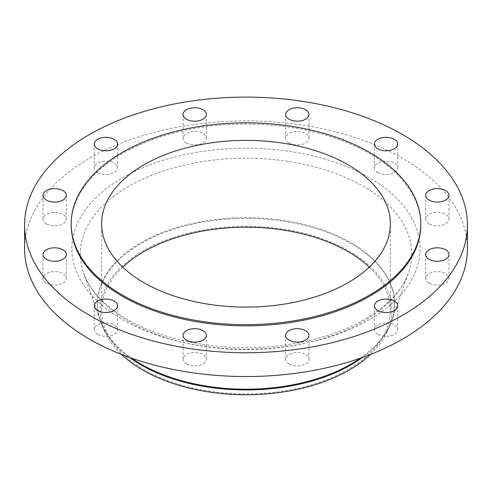 <?xml version="1.0" encoding="UTF-8"?>
<svg xmlns="http://www.w3.org/2000/svg" width="492" height="492" viewBox="0 0 492 492"><rect width="100%" height="100%" fill="white"/><g stroke="black" fill="none" stroke-linecap="round" stroke-linejoin="round"><path stroke-width="0.37" stroke-dasharray="2.46 1.84" d="M429.104 283.078A11.654 6.728 180 0 1 425.691 278.318A11.654 6.728 180 0 1 432.886 272.107A11.654 6.728 180 0 1 445.586 273.564A11.654 6.728 180 0 1 448.999 278.318A11.654 6.728 180 0 1 441.804 284.536A11.654 6.728 180 0 1 429.104 283.078M377.838 334.351A11.654 6.728 180 0 1 374.424 329.591A11.654 6.728 180 0 1 381.614 323.373A11.654 6.728 180 0 1 394.313 324.837A11.654 6.728 180 0 1 397.727 329.591A11.654 6.728 180 0 1 390.531 335.808A11.654 6.728 180 0 1 377.838 334.351M289.032 363.951A11.654 6.728 180 0 1 285.618 359.191A11.654 6.728 180 0 1 292.814 352.979A11.654 6.728 180 0 1 305.507 354.437A11.654 6.728 180 0 1 308.921 359.191A11.654 6.728 180 0 1 301.731 365.408A11.654 6.728 180 0 1 289.032 363.951M186.493 363.951A11.654 6.728 180 0 1 183.079 359.191A11.654 6.728 180 0 1 190.269 352.979A11.654 6.728 180 0 1 202.968 354.437A11.654 6.728 180 0 1 206.382 359.191A11.654 6.728 180 0 1 199.186 365.408A11.654 6.728 180 0 1 186.493 363.951M97.687 334.351A11.654 6.728 180 0 1 94.273 329.591A11.654 6.728 180 0 1 101.469 323.373A11.654 6.728 180 0 1 114.162 324.837A11.654 6.728 180 0 1 117.576 329.591A11.654 6.728 180 0 1 110.386 335.808A11.654 6.728 180 0 1 97.687 334.351M46.414 283.078A11.654 6.728 180 0 1 43.001 278.318A11.654 6.728 180 0 1 50.196 272.107A11.654 6.728 180 0 1 62.896 273.564A11.654 6.728 180 0 1 66.309 278.318A11.654 6.728 180 0 1 59.114 284.536A11.654 6.728 180 0 1 46.414 283.078M46.414 223.878A11.654 6.728 180 0 1 43.001 219.118A11.654 6.728 180 0 1 50.196 212.901A11.654 6.728 180 0 1 62.896 214.364A11.654 6.728 180 0 1 66.309 219.118A11.654 6.728 180 0 1 59.114 225.336A11.654 6.728 180 0 1 46.414 223.878M97.687 172.606A11.654 6.728 180 0 1 94.273 167.846A11.654 6.728 180 0 1 101.469 161.634A11.654 6.728 180 0 1 114.162 163.092A11.654 6.728 180 0 1 117.576 167.846A11.654 6.728 180 0 1 110.386 174.063A11.654 6.728 180 0 1 97.687 172.606M186.493 143.006A11.654 6.728 180 0 1 183.079 138.246A11.654 6.728 180 0 1 190.269 132.034A11.654 6.728 180 0 1 202.968 133.492A11.654 6.728 180 0 1 206.382 138.246A11.654 6.728 180 0 1 199.186 144.464A11.654 6.728 180 0 1 186.493 143.006M289.032 143.006A11.654 6.728 180 0 1 285.618 138.246A11.654 6.728 180 0 1 292.814 132.034A11.654 6.728 180 0 1 305.507 133.492A11.654 6.728 180 0 1 308.921 138.246A11.654 6.728 180 0 1 301.731 144.464A11.654 6.728 180 0 1 289.032 143.006M429.104 223.878A11.654 6.728 180 0 1 425.691 219.118A11.654 6.728 180 0 1 432.886 212.901A11.654 6.728 180 0 1 445.586 214.364A11.654 6.728 180 0 1 448.999 219.118A11.654 6.728 180 0 1 441.804 225.336A11.654 6.728 180 0 1 429.104 223.878M377.838 172.606A11.654 6.728 180 0 1 374.424 167.846A11.654 6.728 180 0 1 381.614 161.634A11.654 6.728 180 0 1 394.313 163.092A11.654 6.728 180 0 1 397.727 167.846A11.654 6.728 180 0 1 390.531 174.063A11.654 6.728 180 0 1 377.838 172.606M370.476 354.431A145.835 84.194 0 0 0 387.296 331.399A145.835 84.194 0 0 0 349.117 251.031A145.835 84.194 0 0 0 173.824 237.402A145.835 84.194 0 0 0 104.704 331.399A145.835 84.194 0 0 0 121.524 354.431M362.475 357.426A148.572 85.774 0 0 0 389.947 325.403A148.572 85.774 0 0 0 394.572 304.173A148.572 85.774 0 0 0 351.054 243.522A148.572 85.774 0 0 0 189.143 224.93A148.572 85.774 0 0 0 97.428 304.173A148.572 85.774 0 0 0 102.053 325.403A148.572 85.774 0 0 0 129.525 357.426M360.396 358.158A148.572 85.774 0 0 0 391.577 320.569A148.572 85.774 0 0 0 394.572 303.429A148.572 85.774 0 0 0 351.054 242.771A148.572 85.774 0 0 0 189.143 224.18A148.572 85.774 0 0 0 97.428 303.429A148.572 85.774 0 0 0 100.423 320.569A148.572 85.774 0 0 0 131.604 358.158M467.4 248.718A221.4 127.822 0 0 0 402.554 158.332A221.4 127.822 0 0 0 161.271 130.626A221.4 127.822 0 0 0 24.6 248.718M420.789 224.936A174.789 100.915 0 0 0 369.597 153.578A174.789 100.915 0 0 0 179.113 131.702A174.789 100.915 0 0 0 71.211 224.936M122.748 267.156A144.377 83.357 0 0 0 101.623 310.563A144.377 83.357 0 0 0 143.91 369.504A144.377 83.357 0 0 0 301.252 387.573A144.377 83.357 0 0 0 390.377 310.563A144.377 83.357 0 0 0 369.252 267.156M128.824 321.565A165.706 95.669 180 0 1 83.634 273.035A165.706 95.669 180 0 1 167.532 169.648A165.706 95.669 180 0 1 363.176 186.265A165.706 95.669 180 0 1 408.366 273.035A165.706 95.669 180 0 1 293.718 345.532A165.706 95.669 180 0 1 128.824 321.565M369.123 177.637A174.119 100.528 0 0 0 122.877 177.637A174.119 100.528 0 0 0 122.877 319.8A174.119 100.528 0 0 0 369.123 319.8A174.119 100.528 0 0 0 369.123 177.637M425.691 278.318L425.691 254.536M374.424 329.591L374.424 305.803M285.618 359.191L285.618 335.409M183.079 359.191L183.079 335.409M94.273 329.591L94.273 305.803M43.001 278.318L43.001 254.536M43.001 219.118L43.001 195.33M94.273 167.846L94.273 144.064M183.079 138.246L183.079 114.464M285.618 138.246L285.618 114.464M425.691 219.118L425.691 195.33M374.424 167.846L374.424 144.064M391.577 320.569L408.366 273.035C398.089 305.114 350.156 335.532 289.788 344.308C232.851 353.508 167.969 343.385 127.25 319.369C104.273 305.753 89.735 290.305 83.634 273.035L100.423 320.569M387.296 331.399L389.947 325.403M394.572 304.173L394.572 303.429M101.623 310.563L101.623 223.743M390.377 310.563L390.377 223.743M97.428 304.173L97.428 303.429M104.704 331.399L102.053 325.403M397.727 167.846L397.727 144.064M448.999 219.118L448.999 195.33M308.921 138.246L308.921 114.464M206.382 138.246L206.382 114.464M117.576 167.846L117.576 144.064M66.309 219.118L66.309 195.33M66.309 278.318L66.309 254.536M117.576 329.591L117.576 305.803M206.382 359.191L206.382 335.409M308.921 359.191L308.921 335.409M397.727 329.591L397.727 305.803M448.999 278.318L448.999 254.536"/><path stroke-width="0.74" d="M445.586 249.776A11.654 6.728 0 0 0 432.886 248.319A11.654 6.728 0 0 0 425.691 254.536A11.654 6.728 0 0 0 429.104 259.29A11.654 6.728 0 0 0 441.804 260.748A11.654 6.728 0 0 0 448.999 254.536A11.654 6.728 0 0 0 445.586 249.776M394.313 301.049A11.654 6.728 0 0 0 381.614 299.591A11.654 6.728 0 0 0 374.424 305.803A11.654 6.728 0 0 0 377.838 310.563A11.654 6.728 0 0 0 390.531 312.02A11.654 6.728 0 0 0 397.727 305.803A11.654 6.728 0 0 0 394.313 301.049M305.507 330.649A11.654 6.728 0 0 0 292.814 329.191A11.654 6.728 0 0 0 285.618 335.409A11.654 6.728 0 0 0 289.032 340.163A11.654 6.728 0 0 0 301.731 341.62A11.654 6.728 0 0 0 308.921 335.409A11.654 6.728 0 0 0 305.507 330.649M202.968 330.649A11.654 6.728 0 0 0 190.269 329.191A11.654 6.728 0 0 0 183.079 335.409A11.654 6.728 0 0 0 186.493 340.163A11.654 6.728 0 0 0 199.186 341.62A11.654 6.728 0 0 0 206.382 335.409A11.654 6.728 0 0 0 202.968 330.649M114.162 301.049A11.654 6.728 0 0 0 101.469 299.591A11.654 6.728 0 0 0 94.273 305.803A11.654 6.728 0 0 0 97.687 310.563A11.654 6.728 0 0 0 110.386 312.02A11.654 6.728 0 0 0 117.576 305.803A11.654 6.728 0 0 0 114.162 301.049M62.896 249.776A11.654 6.728 0 0 0 50.196 248.319A11.654 6.728 0 0 0 43.001 254.536A11.654 6.728 0 0 0 46.414 259.29A11.654 6.728 0 0 0 59.114 260.748A11.654 6.728 0 0 0 66.309 254.536A11.654 6.728 0 0 0 62.896 249.776M62.896 190.576A11.654 6.728 0 0 0 50.196 189.119A11.654 6.728 0 0 0 43.001 195.33A11.654 6.728 0 0 0 46.414 200.09A11.654 6.728 0 0 0 59.114 201.548A11.654 6.728 0 0 0 66.309 195.33A11.654 6.728 0 0 0 62.896 190.576M114.162 139.304A11.654 6.728 0 0 0 101.469 137.846A11.654 6.728 0 0 0 94.273 144.064A11.654 6.728 0 0 0 97.687 148.818A11.654 6.728 0 0 0 110.386 150.281A11.654 6.728 0 0 0 117.576 144.064A11.654 6.728 0 0 0 114.162 139.304M202.968 109.704A11.654 6.728 0 0 0 190.269 108.246A11.654 6.728 0 0 0 183.079 114.464A11.654 6.728 0 0 0 186.493 119.218A11.654 6.728 0 0 0 199.186 120.675A11.654 6.728 0 0 0 206.382 114.464A11.654 6.728 0 0 0 202.968 109.704M305.507 109.704A11.654 6.728 0 0 0 292.814 108.246A11.654 6.728 0 0 0 285.618 114.464A11.654 6.728 0 0 0 289.032 119.218A11.654 6.728 0 0 0 301.731 120.675A11.654 6.728 0 0 0 308.921 114.464A11.654 6.728 0 0 0 305.507 109.704M445.586 190.576A11.654 6.728 0 0 0 432.886 189.119A11.654 6.728 0 0 0 425.691 195.33A11.654 6.728 0 0 0 429.104 200.09A11.654 6.728 0 0 0 441.804 201.548A11.654 6.728 0 0 0 448.999 195.33A11.654 6.728 0 0 0 445.586 190.576M394.313 139.304A11.654 6.728 0 0 0 381.614 137.846A11.654 6.728 0 0 0 374.424 144.064A11.654 6.728 0 0 0 377.838 148.818A11.654 6.728 0 0 0 390.531 150.281A11.654 6.728 0 0 0 397.727 144.064A11.654 6.728 0 0 0 394.313 139.304M121.524 354.431A145.835 84.194 0 0 0 142.883 370.101A145.835 84.194 0 0 0 370.476 354.431M129.525 357.426A148.572 85.774 0 0 0 140.946 364.83A148.572 85.774 0 0 0 362.475 357.426M131.604 358.158A148.572 85.774 0 0 0 140.946 364.08A148.572 85.774 0 0 0 360.396 358.158M24.6 224.936L24.6 248.718A221.4 127.822 0 0 0 89.446 339.105A221.4 127.822 0 0 0 330.729 366.817A221.4 127.822 0 0 0 467.4 248.718L467.4 224.936A221.4 127.822 0 0 0 402.554 134.55A221.4 127.822 0 0 0 161.271 106.838A221.4 127.822 0 0 0 24.6 224.936A221.4 127.822 0 0 0 89.446 315.317A221.4 127.822 0 0 0 330.729 343.029A221.4 127.822 0 0 0 467.4 224.936M71.211 223.743L71.211 224.936A174.789 100.915 0 0 0 122.403 296.289A174.789 100.915 0 0 0 312.887 318.164A174.789 100.915 0 0 0 420.789 224.936L420.789 223.743A174.789 100.915 0 0 0 369.597 152.391A174.789 100.915 0 0 0 179.113 130.515A174.789 100.915 0 0 0 71.211 223.743A174.789 100.915 0 0 0 122.403 295.102A174.789 100.915 0 0 0 312.887 316.977A174.789 100.915 0 0 0 420.789 223.743M348.09 164.802A144.377 83.357 0 0 0 190.748 146.733A144.377 83.357 0 0 0 101.623 223.743A144.377 83.357 0 0 0 143.91 282.685A144.377 83.357 0 0 0 301.252 300.753A144.377 83.357 0 0 0 390.377 223.743A144.377 83.357 0 0 0 348.09 164.802M369.252 267.156A144.377 83.357 0 0 0 348.09 251.621A144.377 83.357 0 0 0 122.748 267.156"/></g></svg>
